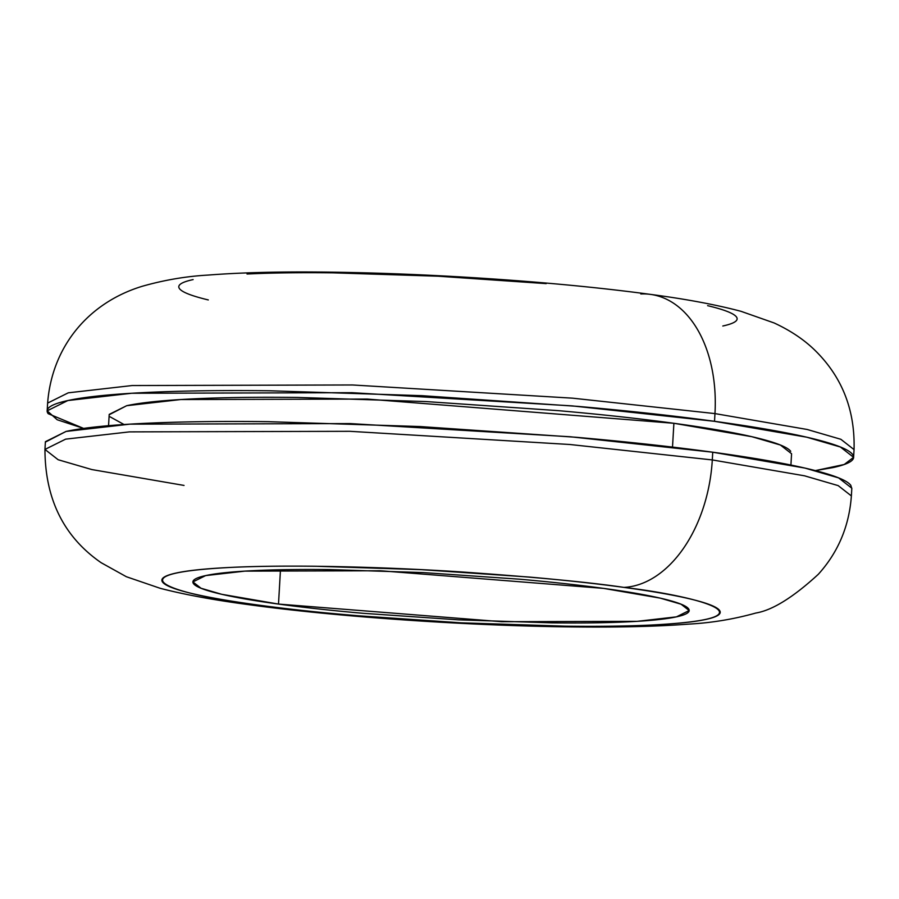 <?xml version="1.0" encoding="UTF-8"?>
<svg xmlns="http://www.w3.org/2000/svg" width="899" height="899" viewBox="0 0 899 899"><rect width="100%" height="100%" fill="white"/><g stroke="black" fill="none" stroke-linecap="round" stroke-linejoin="round"><path stroke-width="1.35" d="M851.791 488.708L850.814 485.336C847.004 480.235 833.148 474.818 809.224 469.087C785.299 463.345 753.137 457.715 712.738 452.208L804.953 468.076L838.621 477.897L851.825 488.202L851.375 495.922L838.171 485.617L804.504 475.807L712.3 459.928A124.276 80.573 97.8 0 1 623.906 587.395C692.949 595.464 784.434 618.085 651.966 625.007C590.722 628.12 494.664 625.378 421.305 620.557C346.778 615.343 292.4 610.174 258.182 605.049A124.276 80.573 97.8 0 1 247.686 604.521A124.276 80.573 -82.2 0 0 258.182 605.049C230.211 601.24 207.95 597.341 191.386 593.374C174.822 589.396 165.225 585.642 162.595 582.125C159.966 578.596 164.495 575.562 176.193 573.023C187.891 570.472 205.871 568.618 230.122 567.449C254.372 566.28 283.05 565.887 316.156 566.258L421.193 569.64L529.264 577.057C564.381 580.136 595.936 583.586 623.906 587.395C651.876 591.216 674.138 595.116 690.702 599.082C707.255 603.06 716.851 606.814 719.481 610.331C722.122 613.86 717.582 616.894 705.884 619.433C694.185 621.973 676.217 623.839 651.966 625.007C627.716 626.176 599.037 626.569 565.932 626.198L460.884 622.816L352.813 615.399C317.695 612.32 286.152 608.87 258.182 605.049C189.138 596.992 97.654 574.371 230.122 567.449C291.355 564.336 387.424 567.078 460.771 571.899C535.31 577.113 589.677 582.282 623.906 587.395A124.276 80.573 -82.2 0 0 712.3 459.928L804.504 475.807L838.171 485.617L851.375 495.922C849.184 526.162 838.171 552.278 818.326 574.281C793.176 597.386 772.353 610.297 755.845 613.028C733.696 619.22 711.367 622.906 688.859 624.108C658.742 626.378 622.614 627.333 580.462 626.996C475.65 626.311 339.811 617.242 248.506 604.634C213.883 600.038 184.452 594.599 160.191 588.306L126.377 576.731L101.149 562.707C63.84 536.917 45.107 499.159 44.95 449.433L65.627 439.15L129.389 431.88L349.835 431.306L569.887 444.499L712.3 459.928L712.738 452.208L712.3 459.928L569.887 444.499L349.835 431.306L129.389 431.88L65.627 439.15L44.95 449.433L58.154 459.737L91.822 469.559L184.037 485.426M790.918 465.041L791.569 453.737L780.399 445.016L751.912 436.712L673.89 423.283L672.508 447.095L673.89 423.283C639.706 418.619 601.15 414.405 558.223 410.641L426.137 401.572L297.749 397.448C257.283 396.976 222.233 397.459 192.6 398.898C162.955 400.325 140.997 402.595 126.692 405.696L109.195 414.731M640.818 293.973A124.276 80.573 97.8 0 1 651.314 294.501A124.276 80.573 97.8 0 1 714.963 413.596L572.562 398.167L352.509 384.974L132.063 385.547L68.29 392.818L47.625 403.1C51.895 347.228 87.799 302.884 142.222 286.287C164.169 280.038 186.093 276.308 207.995 275.083C237.639 272.757 273.274 271.734 314.886 272.004C360.173 272.296 408.404 273.914 459.58 276.847C530.871 281.016 594.509 286.86 650.494 294.389C686.106 299.097 716.289 304.739 741.057 311.335L774.106 322.955C791.03 330.787 805.077 340.328 816.247 351.588C842.52 377.996 855.118 410.663 854.05 449.601L840.846 439.285L807.178 429.475L714.963 413.596L714.525 421.316L806.729 437.195L840.396 447.005L853.601 457.321L844.228 464.491L815.371 470.604L832.946 467.592C849.847 463.918 856.387 459.535 852.589 454.445C848.791 449.354 834.924 443.937 811.01 438.195C787.086 432.453 754.924 426.834 714.525 421.316L714.963 413.596L807.178 429.475L840.846 439.285L854.05 449.601L853.601 457.321M280.477 569.752L278.499 604.072L221.75 594.306L201.039 588.261L192.914 581.923L205.635 575.596L244.876 571.123L380.535 570.764L603.589 588.384C578.72 584.991 550.682 581.923 519.465 579.192L423.407 572.596L330.023 569.595C300.603 569.258 275.105 569.606 253.552 570.651C231.998 571.685 216.018 573.337 205.624 575.596C195.229 577.855 191.195 580.552 193.532 583.687C195.87 586.822 204.399 590.16 219.12 593.688C233.841 597.217 253.63 600.678 278.499 604.072C303.356 607.466 331.405 610.533 362.623 613.264L458.681 619.861L552.053 622.861C581.484 623.198 606.971 622.85 628.525 621.805C650.078 620.771 666.058 619.119 676.453 616.86C686.858 614.601 690.881 611.904 688.544 608.769C686.207 605.634 677.677 602.296 662.956 598.768C648.235 595.239 628.446 591.778 603.589 588.384L660.327 598.15L681.049 604.195L689.173 610.533L676.453 616.86L637.211 621.333L501.552 621.692L278.499 604.072L280.477 569.752M546.187 283.623L438.116 276.207L333.068 272.835C299.963 272.453 271.284 272.846 247.034 274.015M193.116 279.589C181.418 282.129 176.878 285.163 179.519 288.691C182.149 292.22 191.745 295.962 208.298 299.94M722.807 326.011C734.505 323.46 739.034 320.426 736.405 316.909C733.775 313.38 724.178 309.627 707.614 305.66M47.175 410.821L67.852 400.538L131.614 393.268L352.06 392.694L572.112 405.887L714.525 421.316C674.126 415.81 628.558 410.832 577.821 406.382L421.732 395.661L269.992 390.784C222.177 390.233 180.755 390.807 145.728 392.503C110.701 394.189 84.742 396.875 67.841 400.549C50.94 404.213 44.388 408.596 48.186 413.686L83.607 428.407L57.188 419.754L47.175 410.821L47.625 403.1L68.29 392.818L132.063 385.547L352.509 384.974L572.562 398.167L714.963 413.596A124.276 80.573 -82.2 0 0 651.314 294.501M110.071 416.821L124.028 424.519M790.715 451.309C787.502 447.005 775.77 442.42 755.531 437.566C735.281 432.7 708.075 427.946 673.89 423.283L367.185 399.066L180.665 399.549L126.703 405.696L109.206 414.394L108.554 425.688M44.95 449.433L45.399 441.701L66.065 431.43L129.838 424.159L350.284 423.586L570.337 436.768L712.738 452.208C672.34 446.691 626.772 441.712 576.045 437.274L419.945 426.542L268.217 421.676C220.39 421.125 178.968 421.698 143.941 423.384C108.914 425.081 82.955 427.755 66.054 431.43L45.377 442.106"/></g></svg>
